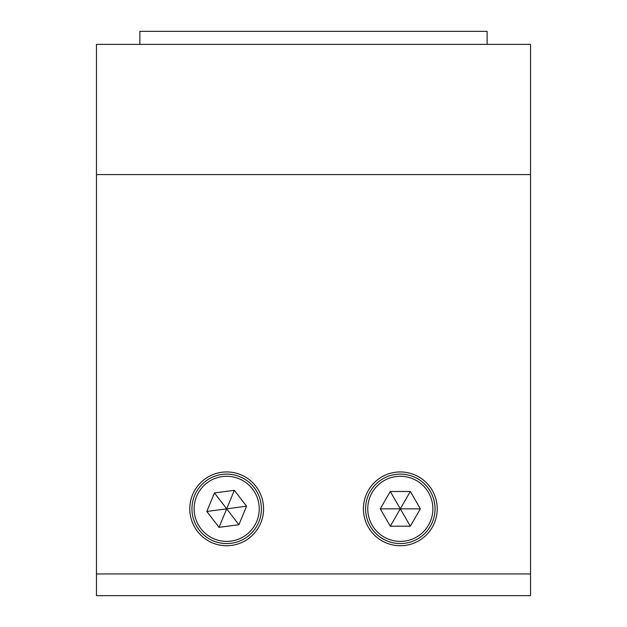 <?xml version="1.0" encoding="UTF-8"?>
<svg xmlns="http://www.w3.org/2000/svg" width="627" height="627" viewBox="0 0 627 627"><rect width="100%" height="100%" fill="white"/><g stroke="black" fill="none" stroke-linecap="round" stroke-linejoin="round"><path stroke-width="0.94" d="M189.785 508.834A36.899 36.899 0 0 0 226.684 545.733A36.899 36.899 0 0 0 263.583 508.834A36.899 36.899 0 0 0 226.684 471.935A36.899 36.899 0 0 0 189.785 508.834M363.417 508.834A36.899 36.899 0 0 0 400.316 545.733A36.899 36.899 0 0 0 437.215 508.834A36.899 36.899 0 0 0 400.316 471.935A36.899 36.899 0 0 0 363.417 508.834M530.536 573.948L530.536 44.376L96.464 44.376L96.464 595.65L530.536 595.65L530.536 573.948L96.464 573.948M435.044 508.834A34.728 34.728 0 0 1 400.316 543.562A34.728 34.728 0 0 1 365.588 508.834A34.728 34.728 0 0 1 400.316 474.106A34.728 34.728 0 0 1 435.044 508.834A34.728 34.728 0 0 0 400.316 474.106A34.728 34.728 0 0 0 365.588 508.834M420.364 508.834L410.34 491.474L390.292 491.474L380.268 508.834L390.292 526.194L410.34 526.194L420.364 508.834L400.316 508.834L410.34 526.194M380.268 508.834L400.316 508.834L390.292 526.194M410.34 491.474L400.316 508.834L390.292 491.474M213.423 540.929A34.728 34.728 0 0 1 194.589 495.573A34.728 34.728 0 0 1 239.945 476.739A34.728 34.728 0 0 1 258.779 522.095A34.728 34.728 0 0 1 213.423 540.929A34.728 34.728 0 0 0 258.779 522.095A34.728 34.728 0 0 0 239.945 476.739M219.027 527.362L238.903 524.728L246.56 506.201L234.341 490.306L214.465 492.94L206.808 511.467L219.027 527.362L226.684 508.834L206.808 511.467M234.341 490.306L226.684 508.834L214.465 492.94M238.903 524.728L226.684 508.834L246.56 506.201M487.132 44.376L487.132 31.35L139.868 31.35L139.868 44.376M530.536 174.596L96.464 174.596M367.759 508.834A32.557 32.557 0 0 0 400.316 541.391A32.557 32.557 0 0 0 432.873 508.834A32.557 32.557 0 0 0 400.316 476.277A32.557 32.557 0 0 0 367.759 508.834M239.114 478.746A32.557 32.557 0 0 0 196.596 496.404A32.557 32.557 0 0 0 214.254 538.922A32.557 32.557 0 0 0 256.772 521.264A32.557 32.557 0 0 0 239.114 478.746"/></g></svg>
